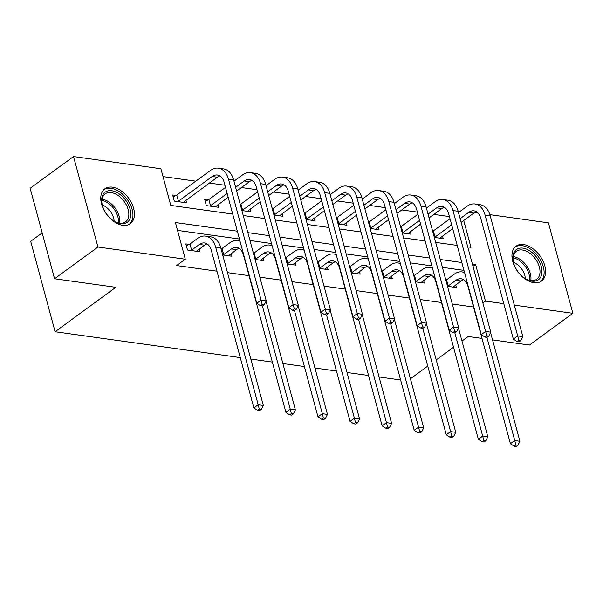 <?xml version="1.0" encoding="UTF-8"?>
<svg xmlns="http://www.w3.org/2000/svg" width="603" height="603" viewBox="0 0 603 603"><rect width="100%" height="100%" fill="white"/><g stroke="black" fill="none" stroke-linecap="round" stroke-linejoin="round"><path stroke-width="0.9" d="M533.926 282.694A21.602 13.62 -126.2 0 1 514.736 266.639A21.602 13.62 -126.2 0 1 516.017 246.19A21.602 13.62 -126.2 0 1 523.63 244.554A21.602 13.62 -126.2 0 1 542.821 260.609A21.602 13.62 -126.2 0 1 541.539 281.058A21.602 13.62 -126.2 0 1 533.926 282.694M122.741 225.296A21.602 13.62 -126.2 0 1 103.558 209.241A21.602 13.62 -126.2 0 1 104.839 188.792A21.602 13.62 -126.2 0 1 112.452 187.156A21.602 13.62 -126.2 0 1 131.635 203.211A21.602 13.62 -126.2 0 1 130.354 223.66A21.602 13.62 -126.2 0 1 122.741 225.296M42.18 232.871L30.693 241.283L55.099 331.74L240.265 357.594M55.099 331.74L115.821 287.307L54.556 278.752L30.15 188.287L73.528 156.546L160.903 168.742L170.8 205.419L232.705 214.057M449.431 216.583L433.851 214.404M417.359 212.105L401.779 209.927M385.287 207.628L369.707 205.45M353.215 203.151L337.635 200.972M321.143 198.673L305.563 196.495M289.071 194.196L273.491 192.018M256.999 189.719L241.419 187.541M224.927 185.242L209.347 183.063M195.809 181.179L163.021 176.596M474.659 212.542L477.983 213.01M489.892 214.668L548.444 222.839L572.85 313.304L514.329 305.133M400.626 379.98L379.091 376.973M368.554 375.503L347.019 372.496M336.482 371.026L314.947 368.018M304.409 366.549L282.875 363.541M272.337 362.071L250.803 359.064M175.97 195.462L172.631 195.003L174.282 201.108L186.621 202.834L185.912 200.219M208.043 199.94L204.703 199.472L206.354 205.585L218.693 207.311L217.984 204.696M241.893 210.553L250.765 211.789L250.057 209.166M273.966 215.03L282.837 216.266L282.129 213.643M306.038 219.507L314.909 220.743L314.201 218.12M338.11 223.984L346.981 225.221L346.273 222.597M370.182 228.462L379.053 229.698L378.345 227.075M402.254 232.939L411.125 234.175L410.417 231.552M434.326 237.416L443.197 238.652L442.489 236.029M237.318 231.175L175.413 222.53L185.309 259.207L176.634 265.554L216.952 271.184M227.489 272.654L249.024 275.661M259.87 277.176L281.096 280.139M291.942 281.654L313.168 284.616M324.015 286.131L345.24 289.093M356.087 290.608L377.312 293.571M388.159 295.086L409.384 298.048M420.231 299.563L441.456 302.525M452.303 304.04L473.528 307.002M463.948 270.37L442.406 267.363M431.876 265.893L410.334 262.885M399.804 261.416L378.262 258.408M367.724 256.938L346.19 253.931M335.652 252.461L314.118 249.454M303.58 247.984L282.046 244.976M271.508 243.506L249.974 240.499M239.436 239.029L177.531 230.391M189.169 244.366L185.83 243.898L187.48 250.011L199.812 251.73L199.103 249.114M222.703 254.926L231.884 256.207L231.175 253.592M255.092 259.448L263.956 260.684L263.247 258.069M287.164 263.926L296.028 265.162L295.327 262.546M319.236 268.403L328.1 269.639L327.399 267.023M351.308 272.88L360.172 274.116L359.471 271.501M383.38 277.357L392.244 278.594L391.543 275.978M415.452 281.835L424.316 283.071L423.615 280.455M447.524 286.312L456.388 287.548L455.687 284.933M54.556 278.752L97.935 247.011L73.528 156.546M492.545 339.888L529.472 345.044L572.85 313.304M482.008 338.419L468.207 336.497L461.988 341.042M453.524 347.245L436.218 359.908M427.746 366.104L410.439 378.767M503.791 303.663L485.475 301.108L475.579 264.431L472.36 263.986M482.89 303L485.475 301.108M185.309 259.207L97.935 247.011M461.823 262.516L440.288 259.509M429.751 258.039L408.216 255.031M397.679 253.561L376.144 250.554M365.606 249.084L344.072 246.077M333.534 244.607L312 241.599M301.462 240.13L279.928 237.122M269.39 235.652L247.856 232.645M467.747 246.868L470.958 247.32L463.722 220.494M243.235 215.527L264.777 218.535M275.315 220.005L296.849 223.012M307.387 224.482L328.921 227.489M339.459 228.959L360.993 231.967M371.531 233.436L393.066 236.444M403.603 237.914L425.138 240.921M435.675 242.391L457.21 245.398M472.993 266.322L475.579 264.431M196.472 251.263L204.492 245.172A13.846 9.173 97.9 0 1 207.055 243.883M191.618 250.117L199.352 244.456A13.846 9.173 97.9 0 1 204.568 242.964A13.846 9.173 97.9 0 1 211.321 250.335L253.84 407.907L258.182 404.734L215.663 247.155A20.773 13.756 -82.1 0 0 205.525 236.105A20.773 13.756 -82.1 0 0 197.701 238.343L189.968 244.004L191.618 250.117L190.812 250.479M186.304 245.655L189.968 244.004M259.275 409.083L257.541 410.349L259.599 410.635L261.333 409.369L259.275 409.083L258.182 404.734L263.323 405.45L220.804 247.878A20.773 13.756 -82.1 0 0 210.658 236.821L205.525 236.105M263.323 405.45L261.333 409.369M257.541 410.349L253.84 407.907M173.106 196.751L176.777 195.101L178.428 201.214L212.181 176.513A13.846 9.173 97.9 0 1 217.397 175.021A13.846 9.173 97.9 0 1 224.158 182.385L256.78 303.286L261.114 300.113L228.492 179.212A20.773 13.756 -82.1 0 0 218.354 168.162A20.773 13.756 -82.1 0 0 210.53 170.4L176.777 195.101M178.428 201.214L177.621 201.575M183.282 202.367L217.321 177.229A13.846 9.173 97.9 0 1 219.884 175.94M262.215 304.462L260.481 305.729L262.531 306.015L264.272 304.749L262.215 304.462L261.114 300.113L266.255 300.837L233.632 179.928A20.773 13.756 -82.1 0 0 223.494 168.878L218.354 168.162M266.255 300.837L264.272 304.749M260.481 305.729L256.78 303.286M125.997 200.671A18.693 11.789 -126.2 0 1 129.562 219.613A18.693 11.789 -126.2 0 1 114.924 221.7A18.693 11.789 -126.2 0 1 106.414 213.816A18.693 11.789 -126.2 0 1 102.043 204.093A18.693 11.789 -126.2 0 1 108.774 190.721A18.693 11.789 -126.2 0 1 125.997 200.671M114.525 221.467A17.314 10.914 53.8 0 0 125.567 221.844A17.314 10.914 53.8 0 0 124.406 201.786A17.314 10.914 53.8 0 0 105.118 193.91A17.314 10.914 53.8 0 0 102.141 204.538M102.254 205.012A13.628 8.593 -126.2 0 1 110.635 211.751A13.628 8.593 -126.2 0 1 114.11 221.218M129.019 224.459A21.467 13.537 53.8 0 0 127.452 199.691A21.467 13.537 53.8 0 0 103.671 189.817M531.846 281.141A18.693 11.789 -126.2 0 1 526.102 279.099A18.693 11.789 -126.2 0 1 513.221 261.498A18.693 11.789 -126.2 0 1 522.937 248.135A18.693 11.789 -126.2 0 1 541.268 266.579A18.693 11.789 -126.2 0 1 531.846 281.141M525.71 278.872A17.314 10.914 53.8 0 0 530.648 280.553A17.314 10.914 53.8 0 0 536.745 279.249A17.314 10.914 53.8 0 0 537.77 262.863A17.314 10.914 53.8 0 0 522.402 249.996A17.314 10.914 53.8 0 0 516.296 251.308A17.314 10.914 53.8 0 0 513.319 261.936M540.205 281.865A21.467 13.537 53.8 0 0 541.283 261.529A21.467 13.537 53.8 0 0 522.281 245.692A21.467 13.537 53.8 0 0 514.849 247.215M513.439 262.411A13.628 8.593 -126.2 0 1 525.296 278.616M228.545 255.74L236.564 249.65A13.846 9.173 97.9 0 1 239.127 248.361M221.082 248.911L222.04 248.481L223.69 254.594L231.424 248.933A13.846 9.173 97.9 0 1 236.64 247.441A13.846 9.173 97.9 0 1 243.393 254.813L285.912 412.384L290.254 409.211L262.403 306M223.69 254.594L222.884 254.956M240.047 241.283A20.773 13.756 -82.1 0 0 237.597 240.582A20.773 13.756 -82.1 0 0 229.773 242.821L222.04 248.481M291.347 413.56L289.613 414.826L291.671 415.113L293.405 413.846L291.347 413.56L290.254 409.211L295.395 409.927L266.059 301.221M295.395 409.927L293.405 413.846M289.613 414.826L285.912 412.384M260.617 260.217L268.637 254.127A13.846 9.173 97.9 0 1 271.199 252.838M253.418 253.268L254.112 252.959L255.762 259.071L263.496 253.411A13.846 9.173 97.9 0 1 268.712 251.918A13.846 9.173 97.9 0 1 275.473 259.29L317.985 416.861L322.326 413.688L294.475 310.477M255.762 259.071L255.069 259.38M272.119 245.76A20.773 13.756 -82.1 0 0 269.669 245.059A20.773 13.756 -82.1 0 0 261.845 247.298L254.112 252.959M323.419 418.037L321.685 419.304L323.743 419.59L325.477 418.324L323.419 418.037L322.326 413.688L327.467 414.404L298.131 305.698M327.467 414.404L325.477 418.324M321.685 419.304L317.985 416.861M205.178 201.229L208.849 199.578L210.5 205.691L227.158 193.503M235.622 187.307L244.253 180.99A13.846 9.173 97.9 0 1 249.469 179.498A13.846 9.173 97.9 0 1 256.23 186.862L288.852 307.764L293.186 304.59L260.564 183.689A20.773 13.756 -82.1 0 0 250.426 172.639A20.773 13.756 -82.1 0 0 242.602 174.878L233.972 181.194M225.507 187.39L208.849 199.578M210.5 205.691L209.693 206.053M215.354 206.844L228.168 197.241M236.632 191.045L249.393 181.707A13.846 9.173 97.9 0 1 251.956 180.418M294.287 308.94L292.553 310.206L294.611 310.492L296.344 309.226L294.287 308.94L293.186 304.59L298.327 305.314L265.704 184.405A20.773 13.756 -82.1 0 0 255.566 173.355L250.426 172.639M298.327 305.314L296.344 309.226M292.553 310.206L288.852 307.764M240.228 204.372L240.921 204.055L242.572 210.168L259.23 197.98M267.694 191.784L276.325 185.468A13.846 9.173 97.9 0 1 281.541 183.975A13.846 9.173 97.9 0 1 288.302 191.339L320.924 312.241L325.258 309.068L292.636 188.166A20.773 13.756 -82.1 0 0 282.498 177.116A20.773 13.756 -82.1 0 0 274.682 179.355L266.044 185.671M257.579 191.867L240.921 204.055M242.572 210.168L241.878 210.485M247.426 211.321L260.24 201.719M268.704 195.523L281.465 186.184A13.846 9.173 97.9 0 1 284.036 184.895M326.359 313.417L324.625 314.683L326.683 314.97L328.416 313.703L326.359 313.417L325.258 309.068L330.399 309.784L297.776 188.882A20.773 13.756 -82.1 0 0 287.639 177.832L282.498 177.116M330.399 309.784L328.416 313.703M324.625 314.683L320.924 312.241M292.696 264.694L300.709 258.604A13.846 9.173 97.9 0 1 303.271 257.315M285.49 257.745L286.184 257.436L287.835 263.549L295.568 257.888A13.846 9.173 97.9 0 1 300.784 256.396A13.846 9.173 97.9 0 1 307.545 263.76L350.057 421.339L354.398 418.165L326.547 314.954M287.835 263.549L287.141 263.858M304.191 250.237A20.773 13.756 -82.1 0 0 301.741 249.536A20.773 13.756 -82.1 0 0 293.917 251.775L286.184 257.436M355.491 422.515L353.757 423.781L355.815 424.067L357.549 422.801L355.491 422.515L354.398 418.165L359.539 418.881L330.203 310.176M359.539 418.881L357.549 422.801M353.757 423.781L350.057 421.339M324.768 269.172L332.781 263.081A13.846 9.173 97.9 0 1 335.343 261.792M317.562 262.222L318.256 261.913L319.907 268.026L327.64 262.365A13.846 9.173 97.9 0 1 332.856 260.873A13.846 9.173 97.9 0 1 339.617 268.237L382.129 425.816L386.47 422.643L358.619 319.432M319.907 268.026L319.213 268.335M336.263 254.715A20.773 13.756 -82.1 0 0 333.813 254.014A20.773 13.756 -82.1 0 0 325.989 256.252L318.256 261.913M387.571 426.992L385.83 428.258L387.887 428.545L389.621 427.278L387.571 426.992L386.47 422.643L391.611 423.359L362.275 314.653M391.611 423.359L389.621 427.278M385.83 428.258L382.129 425.816M356.84 273.649L364.853 267.559A13.846 9.173 97.9 0 1 367.415 266.27M349.634 266.699L350.335 266.39L351.979 272.503L359.712 266.843A13.846 9.173 97.9 0 1 364.928 265.35A13.846 9.173 97.9 0 1 371.689 272.714L414.201 430.293L418.542 427.12L390.691 323.909M351.979 272.503L351.285 272.812M368.335 259.192A20.773 13.756 -82.1 0 0 365.885 258.491A20.773 13.756 -82.1 0 0 358.061 260.73L350.335 266.39M419.643 431.469L417.902 432.735L419.959 433.022L421.693 431.756L419.643 431.469L418.542 427.12L423.683 427.836L394.347 319.13M423.683 427.836L421.693 431.756M417.902 432.735L414.201 430.293M272.3 208.849L272.993 208.532L274.644 214.645L291.302 202.457M299.766 196.261L308.397 189.945A13.846 9.173 97.9 0 1 313.613 188.453A13.846 9.173 97.9 0 1 320.374 195.817L352.996 316.718L357.33 313.545L324.708 192.643A20.773 13.756 -82.1 0 0 314.57 181.593A20.773 13.756 -82.1 0 0 306.754 183.832L298.116 190.149M289.651 196.344L272.993 208.532M274.644 214.645L273.95 214.962M279.498 215.799L292.312 206.196M300.776 200L313.537 190.661A13.846 9.173 97.9 0 1 316.108 189.372M358.431 317.894L356.697 319.16L358.755 319.447L360.488 318.18L358.431 317.894L357.33 313.545L362.471 314.261L329.849 193.359A20.773 13.756 -82.1 0 0 319.711 182.31L314.57 181.593M362.471 314.261L360.488 318.18M356.697 319.16L352.996 316.718M304.372 213.326L305.065 213.01L306.716 219.123L323.374 206.935M331.838 200.739L340.469 194.422A13.846 9.173 97.9 0 1 345.685 192.93A13.846 9.173 97.9 0 1 352.446 200.294L385.068 321.195L389.402 318.022L356.78 197.121A20.773 13.756 -82.1 0 0 346.642 186.071A20.773 13.756 -82.1 0 0 338.826 188.309L330.188 194.626M321.723 200.822L305.065 213.01M306.716 219.123L306.023 219.439M311.57 220.276L324.384 210.673M332.848 204.477L345.609 195.138A13.846 9.173 97.9 0 1 348.18 193.849M390.503 322.371L388.769 323.638L390.827 323.924L392.561 322.658L390.503 322.371L389.402 318.022L394.543 318.738L361.921 197.837A20.773 13.756 -82.1 0 0 351.783 186.787L346.642 186.071M394.543 318.738L392.561 322.658M388.769 323.638L385.068 321.195M336.444 217.804L337.137 217.487L338.788 223.6L355.446 211.412M363.911 205.216L372.541 198.9A13.846 9.173 97.9 0 1 377.757 197.407A13.846 9.173 97.9 0 1 384.518 204.771L417.14 325.673L421.474 322.499L388.852 201.598A20.773 13.756 -82.1 0 0 378.714 190.548A20.773 13.756 -82.1 0 0 370.898 192.787L362.26 199.103M353.795 205.299L337.137 217.487M338.788 223.6L338.095 223.917M343.642 224.753L356.456 215.15M364.921 208.955L377.682 199.616A13.846 9.173 97.9 0 1 380.252 198.327M422.575 326.849L420.841 328.115L422.899 328.401L424.633 327.135L422.575 326.849L421.474 322.499L426.615 323.216L393.993 202.314A20.773 13.756 -82.1 0 0 383.855 191.264L378.714 190.548M426.615 323.216L424.633 327.135M420.841 328.115L417.14 325.673M388.912 278.126L396.925 272.036A13.846 9.173 97.9 0 1 399.488 270.747M381.707 271.177L382.408 270.868L384.051 276.973L391.784 271.32A13.846 9.173 97.9 0 1 397 269.827A13.846 9.173 97.9 0 1 403.761 277.192L446.273 434.771L450.614 431.597L422.763 328.386M384.051 276.973L383.357 277.29M400.407 263.669A20.773 13.756 -82.1 0 0 397.957 262.968A20.773 13.756 -82.1 0 0 390.133 265.207L382.408 270.868M451.715 435.946L449.974 437.213L452.031 437.499L453.765 436.233L451.715 435.946L450.614 431.597L455.755 432.313L426.419 323.607M455.755 432.313L453.765 436.233M449.974 437.213L446.273 434.771M368.516 222.281L369.209 221.964L370.86 228.077L387.518 215.889M395.983 209.693L404.613 203.377A13.846 9.173 97.9 0 1 409.829 201.884A13.846 9.173 97.9 0 1 416.59 209.249L449.212 330.15L453.546 326.977L420.924 206.075A20.773 13.756 -82.1 0 0 410.786 195.025A20.773 13.756 -82.1 0 0 402.97 197.264L394.332 203.58M385.867 209.776L369.209 221.964M370.86 228.077L370.167 228.386M375.714 229.23L388.528 219.628M396.993 213.432L409.754 204.093A13.846 9.173 97.9 0 1 412.324 202.804M454.647 331.326L452.913 332.592L454.971 332.879L456.705 331.612L454.647 331.326L453.546 326.977L458.687 327.693L426.065 206.791A20.773 13.756 -82.1 0 0 415.927 195.741L410.786 195.025M458.687 327.693L456.705 331.612M452.913 332.592L449.212 330.15M420.984 282.603L428.997 276.513A13.846 9.173 97.9 0 1 431.56 275.224M413.786 275.654L414.48 275.345L416.123 281.45L423.856 275.797A13.846 9.173 97.9 0 1 429.072 274.305A13.846 9.173 97.9 0 1 435.833 281.669L478.345 439.248L482.686 436.075L454.835 332.864M416.123 281.45L415.429 281.767M432.479 268.147A20.773 13.756 -82.1 0 0 430.029 267.446A20.773 13.756 -82.1 0 0 422.206 269.684L414.48 275.345M483.787 440.424L482.046 441.69L484.103 441.976L485.837 440.71L483.787 440.424L482.686 436.075L487.827 436.791L458.491 328.085M487.827 436.791L485.837 440.71M482.046 441.69L478.345 439.248M400.588 226.758L401.281 226.442L402.932 232.554L419.59 220.366M428.055 214.171L436.685 207.854A13.846 9.173 97.9 0 1 441.901 206.362A13.846 9.173 97.9 0 1 448.662 213.726L481.284 334.627L485.619 331.454L452.996 210.553A20.773 13.756 -82.1 0 0 442.858 199.503A20.773 13.756 -82.1 0 0 435.042 201.741L426.404 208.058M417.939 214.253L401.281 226.442M402.932 232.554L402.239 232.864M407.786 233.708L420.6 224.105M429.065 217.909L441.826 208.57A13.846 9.173 97.9 0 1 444.396 207.281M486.719 335.803L484.985 337.069L487.043 337.356L488.777 336.09L486.719 335.803L485.619 331.454L490.759 332.17L458.137 211.269A20.773 13.756 -82.1 0 0 447.999 200.219L442.858 199.503M490.759 332.17L488.777 336.09M484.985 337.069L481.284 334.627M453.057 287.081L461.069 280.99A13.846 9.173 97.9 0 1 463.632 279.702M445.858 280.131L446.552 279.822L448.195 285.928L455.928 280.274A13.846 9.173 97.9 0 1 461.144 278.782A13.846 9.173 97.9 0 1 467.905 286.146L510.417 443.725L514.758 440.552L486.907 337.341M448.195 285.928L447.501 286.244M464.551 272.624A20.773 13.756 -82.1 0 0 462.102 271.923A20.773 13.756 -82.1 0 0 454.278 274.161L446.552 279.822M515.859 444.893L514.118 446.167L516.176 446.454L517.909 445.187L515.859 444.893L514.758 440.552L519.899 441.268L490.563 332.562M519.899 441.268L517.909 445.187M514.118 446.167L510.417 443.725M432.66 231.235L433.353 230.919L435.004 237.032L451.662 224.844M460.127 218.648L468.757 212.331A13.846 9.173 97.9 0 1 473.973 210.839A13.846 9.173 97.9 0 1 480.734 218.203L513.357 339.105L517.691 335.931L485.068 215.03A20.773 13.756 -82.1 0 0 474.93 203.98A20.773 13.756 -82.1 0 0 467.114 206.218L458.476 212.535M450.011 218.731L433.353 230.919M435.004 237.032L434.311 237.341M439.858 238.185L452.672 228.582M461.137 222.386L473.898 213.047A13.846 9.173 97.9 0 1 476.468 211.759M518.791 340.28L517.057 341.547L519.115 341.833L520.849 340.567L518.791 340.28L517.691 335.931L522.831 336.647L490.209 215.746A20.773 13.756 -82.1 0 0 480.071 204.696L474.93 203.98M522.831 336.647L520.849 340.567M517.057 341.547L513.357 339.105M199.352 244.456L204.492 245.172M215.663 247.155L220.804 247.878M212.181 176.513L217.321 177.229M228.492 179.212L233.632 179.928M102.043 199.194A17.314 10.914 -126.2 0 1 115.369 208.404A17.314 10.914 -126.2 0 1 119.598 223.178M118.392 222.959A16.741 10.56 53.8 0 0 114.208 209.233A16.741 10.56 53.8 0 0 101.892 200.407M513.228 256.592A17.314 10.914 -126.2 0 1 513.364 256.607A17.314 10.914 -126.2 0 1 530.776 280.576M529.57 280.357A16.741 10.56 53.8 0 0 513.07 257.813M231.424 248.933L236.564 249.65M263.496 253.411L268.637 254.127M244.253 180.99L249.393 181.707M260.564 183.689L265.704 184.405M276.325 185.468L281.465 186.184M292.636 188.166L297.776 188.882M295.568 257.888L300.709 258.604M327.64 262.365L332.781 263.081M359.712 266.843L364.853 267.559M308.397 189.945L313.537 190.661M324.708 192.643L329.849 193.359M340.469 194.422L345.609 195.138M356.78 197.121L361.921 197.837M372.541 198.9L377.682 199.616M388.852 201.598L393.993 202.314M391.784 271.32L396.925 272.036M404.613 203.377L409.754 204.093M420.924 206.075L426.065 206.791M423.856 275.797L428.997 276.513M436.685 207.854L441.826 208.57M452.996 210.553L458.137 211.269M455.928 280.274L461.069 280.99M468.757 212.331L473.898 213.047M485.068 215.03L490.209 215.746M237.597 240.582L239.949 240.914M269.669 245.059L272.021 245.391M301.741 249.536L304.093 249.868M333.813 254.014L336.165 254.345M365.885 258.491L368.237 258.823M397.957 262.968L400.309 263.3M430.029 267.446L432.381 267.777M462.102 271.923L464.453 272.255"/></g></svg>
